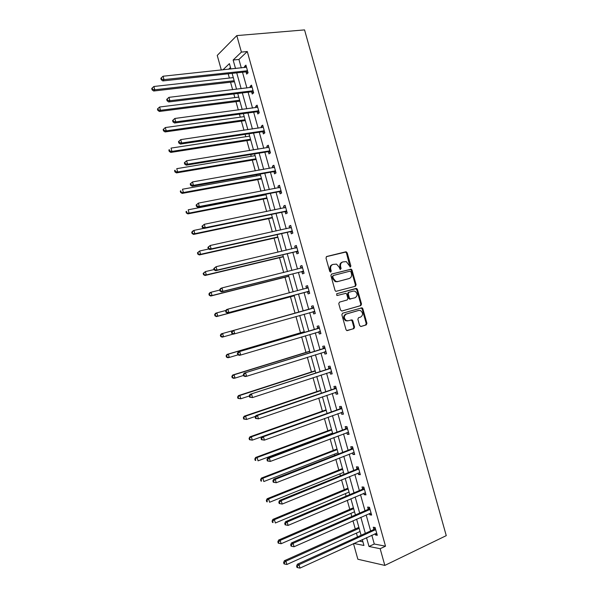 <?xml version="1.0" encoding="UTF-8"?>
<svg xmlns="http://www.w3.org/2000/svg" width="598" height="598" viewBox="0 0 598 598"><rect width="100%" height="100%" fill="white"/><g stroke="black" fill="none" stroke-linecap="round" stroke-linejoin="round"><path stroke-width="0.9" d="M350.383 267.029L350.869 265.975L347.176 252.797L345.786 251.81L326.71 256.497L325.992 258.022L329.73 271.402L330.731 272.09L331.232 271.014L330.746 269.287C330.275 266.79 331.038 265.161 333.041 264.398L336.539 264.122L339.156 267.134L340.202 269.511L341.114 268.48L340.636 266.76C340.165 264.286 340.92 262.664 342.893 261.909L346.302 261.625L350.383 267.029M350.039 267.022L346.489 253.044L345.651 252.094L326.351 256.677M330.402 272.097L330.074 269.519L330.746 269.287M340.292 269.541L339.956 266.992L340.636 266.76M359.637 325.559L361.02 326.493L366.245 324.908L366.933 323.354L362.829 308.703L362.089 307.806L342.572 313.217L341.862 314.78L346.025 329.662L346.728 330.537L353.874 328.653L354.569 327.084L352.798 320.752L352.08 319.87L348.208 320.752L346.354 320.595C343.671 318.173 343.663 315.983 346.332 314.032L358.748 310.422L360.489 310.556C363.195 312.926 363.24 315.101 360.609 317.089L358.561 317.695L357.866 319.25L359.637 325.559M371.829 535.217L374.288 544.023L385.516 546.191L380.156 548.71L384.828 565.409L446.258 535.644L304.554 29.9L236.801 35.596L241.413 52.093L233.145 60.032L235.53 68.553M385.516 546.191L247.28 51.533L241.413 52.093M355.429 286.263L356.116 284.738L352.02 270.094L351.213 269.167L331.621 274.056L330.903 275.588L335.059 290.456L335.829 291.376L355.429 286.263M357.425 289.395L361.521 304.046L360.841 305.585L341.959 311.012L340.539 310.056L338.76 303.687L339.477 302.132L347.206 299.957L347.909 298.409L346.735 294.223L345.973 293.304L337.272 295.479L336.809 295.442L336.779 293.715L356.655 288.483L357.425 289.395L356.722 289.596L360.818 304.225L361.521 304.046M247.28 51.533L238.931 59.456L241.3 67.94M242.504 72.238L246.907 88.011M248.088 92.219L252.52 108.096M253.672 112.215L258.127 128.181M259.255 132.21L263.748 148.282M264.847 152.221L269.362 168.389M270.438 172.239L274.983 188.512M276.029 192.272L280.604 208.642M281.628 212.305L286.225 228.78M287.227 232.353L291.854 248.925M292.833 252.408L297.49 269.078M298.439 272.479L303.119 289.245M304.046 292.549L308.755 309.42M309.659 312.657L314.369 329.505M315.296 332.839L319.982 349.613M320.939 353.037L325.596 369.721M326.583 373.242L331.217 389.844M332.226 393.454L336.846 409.974M337.877 413.681L342.467 430.112M343.529 433.909L348.096 450.257M349.187 454.151L353.724 470.417M354.838 474.408L359.361 490.584M360.504 494.666L364.997 510.759M366.163 514.938L370.633 530.949M246.092 72.022L246.668 74.092L248.073 72.836L245.928 65.145L244.53 66.423L244.844 67.567M251.661 91.957L252.236 94.028L253.664 92.84L251.511 85.14L250.099 86.359L250.442 87.592M257.23 111.901L257.813 113.971L259.255 112.85L257.103 105.151L255.667 106.302L256.034 107.625M262.806 131.852L263.382 133.922L264.847 132.876L262.694 125.169L261.244 126.253L261.64 127.666M268.382 151.817L268.965 153.888L270.446 152.901L268.293 145.202L266.82 146.211L267.239 147.721M273.966 171.79L274.542 173.861L276.044 172.942L273.891 165.235L272.396 166.177L272.845 167.776M279.543 191.771L280.126 193.842L281.643 192.997L279.49 185.283L277.98 186.157L278.451 187.847M285.126 211.759L285.709 213.83L287.249 213.052L285.096 205.338L283.564 206.146L284.057 207.932M290.718 231.755L291.301 233.833L292.856 233.123L290.703 225.401L289.148 226.141L289.671 228.017M296.309 251.765L296.885 253.844L298.469 253.201L296.309 245.479L294.739 246.144L295.285 248.118M301.9 271.784L302.483 273.862L304.083 273.286L301.923 265.564L300.331 266.162L300.906 268.225M307.492 291.809L308.075 293.887L309.697 293.386L307.536 285.657L305.922 286.188L306.505 288.266M313.09 311.85L313.673 313.928L315.31 313.494L313.15 305.757L311.521 306.221L312.104 308.299M318.697 331.89L319.272 333.976L320.932 333.609L318.771 325.873L317.119 326.261L317.702 328.339M324.303 351.983L324.878 354.031L326.553 353.732L324.393 345.988L322.726 346.317L323.301 348.395M329.939 372.135L330.485 374.094L332.182 373.87L330.021 366.126L328.324 366.38L328.907 368.458M335.568 392.303L336.091 394.172L337.81 394.015L335.642 386.263L333.931 386.45L334.514 388.528M341.204 412.478L341.705 414.257L343.439 414.167L341.271 406.408L339.544 406.528L340.127 408.613M346.847 432.668L347.318 434.35L349.075 434.327L346.907 426.568L345.158 426.621L345.741 428.706M352.491 452.858L352.932 454.45L354.711 454.502L352.543 446.736L350.772 446.721L351.355 448.806M358.135 473.063L358.553 474.565L360.347 474.677L358.18 466.918L356.393 466.829L356.976 468.914M363.778 493.275L364.175 494.681L365.991 494.875L363.823 487.108L362.007 486.944L362.597 489.029M369.429 513.495L369.796 514.818L371.635 515.072L369.459 507.298L367.635 507.074L368.219 509.16M375.081 533.73L375.424 534.956L377.278 535.285L375.11 527.511L373.257 527.212L373.84 529.297M228.197 73.801L229.385 78.046M230.544 82.195L232.644 89.722M233.833 93.968L234.842 97.594M235.978 101.66L238.303 109.995M239.462 114.151L240.299 117.156M241.413 121.14L243.969 130.274M245.098 134.348L245.763 136.725M246.854 140.62L249.628 150.569M250.741 154.546L251.227 156.302M252.296 160.114L255.301 170.871M256.385 174.758L256.699 175.887M257.738 179.609L260.967 191.181M262.029 194.978L262.171 195.479M263.187 199.119L266.641 211.505M268.637 218.636L272.314 231.837M274.086 238.168L277.995 252.177M279.535 257.701L283.676 272.524M284.992 277.248L289.357 292.885M290.456 296.802L295.038 313.225M295.958 316.521L300.502 332.794M301.646 336.898L305.967 352.379M307.342 357.29L311.438 371.963M313.031 377.689L316.903 391.563M318.734 398.096L322.382 411.17M324.43 418.518L327.854 430.784M328.885 434.462L329.064 435.105M330.133 438.947L333.333 450.406M334.387 454.174L334.745 455.452M335.837 459.384L338.812 470.035M339.888 473.893L340.426 475.806M341.548 479.835L344.299 489.68M345.397 493.627L346.107 496.168M347.259 500.287L349.785 509.324M350.906 513.368L351.796 516.537M352.97 520.761L355.272 528.983M356.423 533.11L357.484 536.922M359.032 541.078L362.919 541.825M230.477 67.469L228.556 69.293M384.828 565.409L357.858 559.25L353.493 543.612M221.327 70.056L217.238 55.412L236.801 35.596M366.529 537.647L368.996 546.482L380.156 548.71M236.733 72.866L241.151 88.706M242.332 92.929L246.78 108.858M247.938 113L252.416 129.026M253.545 133.077L258.052 149.208M259.151 153.163L263.688 169.391M264.764 173.256L269.324 189.588M270.378 193.363L274.968 209.793M275.999 213.479L280.619 230.013M281.621 233.601L286.263 250.233M287.242 253.739L291.914 270.468M292.863 273.884L297.565 290.71M298.492 294.037L303.223 310.96M304.128 314.212L308.852 331.135M309.786 334.476L314.488 351.31M315.452 354.749L320.132 371.5M321.119 375.036L325.768 391.705M326.785 395.33L331.412 411.91M332.451 415.632L337.063 432.13M338.124 435.942L342.706 452.357M343.798 456.267L348.357 472.592M349.479 476.599L354.016 492.834M355.16 496.938L359.667 513.091M360.841 517.285L365.326 533.356M230.918 69.039L229.408 63.627L222.882 69.891M353.837 543.455L363.943 545.473L362.298 539.583M361.095 535.277L356.595 519.161M355.421 514.953L350.891 498.747M349.748 494.636L345.196 478.34M344.074 474.326L339.5 457.948M338.408 454.024L333.811 437.564M332.742 433.737L328.123 417.187M326.194 410.295L251.369 436.824L252.289 440.143L327.076 413.442L322.434 396.825M321.418 393.185L316.753 376.471M315.766 372.928L311.072 356.124M310.108 352.671L305.391 335.784M304.457 332.428L299.718 315.46M220.363 335.179L220.729 336.502L221.275 336.36L220.909 335.03L220.363 335.179L221.26 333.863L298.798 312.178L294.067 295.218M293.14 291.884L288.423 274.998M287.466 271.582L282.779 254.793M281.8 251.28L277.143 234.595M276.134 230.992L271.507 214.413M270.475 210.72L265.871 194.238M264.817 190.448L260.242 174.07M259.158 170.191L254.613 153.91M253.507 149.941L248.985 133.758M247.856 129.706L243.364 113.62M242.205 109.471L237.742 93.49M236.561 89.252L232.121 73.367M238.931 59.456L233.145 60.032M374.288 544.023L368.996 546.482M244.53 66.423L246.234 66.243M250.099 86.359L251.795 86.157M255.667 106.302L257.364 106.07M261.244 126.253L262.926 125.999M266.82 146.211L268.502 145.934M272.396 166.177L274.071 165.885M277.98 186.157L279.647 185.836M283.564 206.146L285.224 205.802M289.148 226.141L290.807 225.775M294.739 246.144L296.391 245.763M300.331 266.162L301.975 265.751M305.922 286.188L307.566 285.754M313.673 313.928L315.303 313.464M311.521 306.221L313.158 305.765M319.272 333.976L320.902 333.49M324.878 354.031L326.501 353.523M330.485 374.094L332.099 373.563M336.091 394.172L337.698 393.611M341.705 414.257L343.304 413.674M347.318 434.35L348.911 433.744M352.932 454.45L354.524 453.822M358.553 474.565L360.138 473.915M364.175 494.681L365.752 494.015M369.796 514.818L371.365 514.123M375.424 534.956L376.987 534.238M342.385 262.088L342.206 262.148C340.232 262.911 339.485 264.525 339.956 266.992M332.518 264.585L332.368 264.637C330.365 265.4 329.603 267.029 330.074 269.519M354.891 286.412L355.421 284.947L351.325 270.326L350.518 269.392L331.337 274.176M350.944 271.843L349.972 271.163L333.288 275.506L332.787 276.582L333.303 278.406L335.814 281.381L337.833 281.531L349.225 278.504C351.183 277.726 351.923 276.104 351.452 273.645L350.944 271.843M333.206 275.536L332.114 276.807L332.787 276.582M348.791 278.646L337.152 281.748L335.134 281.598L332.623 278.631L332.114 276.807M341.764 311.042L360.131 305.765L360.818 304.225M336.659 293.76L356.034 288.438M355.137 297.737C357.798 295.733 357.731 293.551 354.935 291.189L353.276 291.069L348.911 292.273L348.208 293.812L349.382 297.998L350.136 298.91L355.137 297.737M348.911 292.273L348.215 292.474L347.513 294.014L348.208 293.812M350.779 298.955L349.441 299.105L348.686 298.193L347.513 294.014M356.722 289.596L355.339 288.64M358.224 310.556L358.748 310.422M347.513 320.917L345.659 320.76C342.975 318.345 342.968 316.155 345.637 314.204L358.038 310.601M347.109 330.642L353.164 328.81L353.867 327.241L352.095 320.917L350.966 319.937M360.699 326.53L365.535 325.065L366.215 323.511L362.119 308.874L360.945 307.903M233.31 77.613L153.88 86.486L154.8 89.775L153.686 91.008L234.461 81.747M152.55 89.341L152.184 88.026L151.743 88.526L152.101 89.842L152.55 89.341L154.8 89.775L234.184 80.73M152.184 88.026L153.88 86.486M153.686 91.008L152.101 89.842M247.497 70.758L164.002 79.609L163.06 76.23L246.503 67.215M248.006 72.597L245.442 71.917L162.828 80.917L164.002 79.609L161.684 79.168L161.311 77.815L160.84 78.338L161.221 79.691L161.684 79.168M161.221 79.691L162.828 80.917M163.06 76.23L161.311 77.815M238.751 97.108L159.599 107.012L160.511 110.309L159.374 111.467L239.888 101.159M158.261 109.875L157.894 108.559L157.446 109.023L157.812 110.338L158.261 109.875L160.511 110.309L239.626 100.232M157.894 108.559L159.599 107.012M159.374 111.467L157.812 110.338M244.201 116.617L165.31 127.553L166.229 130.85L165.07 131.934L245.307 120.587M163.972 130.416L163.605 129.101L163.149 129.534L163.516 130.85L163.972 130.416L166.229 130.85L245.075 119.742M163.605 129.101L165.31 127.553M165.07 131.934L163.516 130.85M253.081 90.761L169.884 100.733L168.942 97.347L252.094 87.218M253.574 92.511L251.018 91.86L168.681 101.959L169.884 100.733L167.567 100.292L167.193 98.939L166.715 99.432L167.089 100.785L167.567 100.292M167.089 100.785L168.681 101.959M168.942 97.347L167.193 98.939M258.672 110.772L175.767 121.872L174.825 118.479L257.686 107.229M259.136 112.431L256.587 111.811L174.549 123.016L175.767 121.872L173.45 121.424L173.076 120.071L172.59 120.534L172.964 121.887L173.45 121.424M172.964 121.887L174.549 123.016M174.825 118.479L173.076 120.071M249.65 136.135L171.028 148.102L171.947 151.399L170.774 152.415L250.734 140.022M169.69 150.965L169.324 149.649L168.86 150.053L169.227 151.369L169.69 150.965L171.947 151.399L250.525 139.259M168.86 150.053L169.324 149.649M170.774 152.415L169.227 151.369M255.099 155.659L176.754 168.658L177.666 171.955L176.47 172.897L256.161 159.457M175.416 171.521L175.05 170.206L174.571 170.587L174.937 171.903L175.416 171.521L177.666 171.955L255.974 158.784M174.571 170.587L175.05 170.206M176.47 172.897L174.937 171.903M260.556 175.192L182.472 189.23L183.392 192.526L182.173 193.401L261.595 178.907M181.134 192.093L180.768 190.777L180.282 191.128L180.648 192.444L183.392 192.526L261.431 178.324M180.282 191.128L180.768 190.777M182.173 193.401L180.648 192.444M178.466 141.644L178.839 143.004L179.34 142.571L178.959 141.218L178.466 141.644L180.716 139.626L263.277 127.247M178.959 141.218L180.716 139.626L181.657 143.012L180.409 144.088L262.163 131.777L264.705 132.36M264.271 130.798L181.657 143.012L179.34 142.571M178.839 143.004L180.409 144.088M184.341 162.768L184.722 164.121L185.223 163.725L184.849 162.364L184.341 162.768L186.598 160.78L268.876 147.28M184.849 162.364L186.598 160.78L187.548 164.166L186.277 165.168L267.747 151.743L270.274 152.296M269.862 150.823L187.548 164.166L185.223 163.725M184.722 164.121L186.277 165.168M190.224 183.907L190.605 185.26L191.121 184.887L190.74 183.534L190.224 183.907L192.496 181.942L274.475 167.313M190.74 183.534L192.496 181.942L193.438 185.335L192.152 186.255L273.323 171.723L275.85 172.246M275.461 170.864L193.438 185.335L191.121 184.887M273.884 167.597L274.437 167.193M190.605 185.26L192.152 186.255M196.114 205.047L196.488 206.4L197.011 206.063L196.637 204.703L196.114 205.047L198.386 203.118L280.073 187.361M196.637 204.703L198.386 203.118L199.336 206.512L198.02 207.357L278.907 191.711L281.426 192.205M281.067 190.912L199.336 206.512L197.011 206.063M279.281 187.69L280.014 187.152M196.488 206.4L198.02 207.357M202.004 226.201L202.378 227.561L202.909 227.247L202.528 225.887L202.004 226.201L204.284 224.302L285.68 207.416M202.528 225.887L204.284 224.302L205.234 227.696L203.903 228.466L284.499 211.714L287.003 212.17M286.666 210.974L205.234 227.696L202.909 227.247M284.693 207.798L285.59 207.117M202.378 227.561L203.903 228.466M207.895 247.363L208.268 248.723L208.807 248.447L208.433 247.086L207.895 247.363L210.19 245.494L291.286 227.487M208.433 247.086L210.19 245.494L211.131 248.895L209.778 249.583L290.09 231.718L292.586 232.151M292.28 231.037L211.131 248.895L208.807 248.447M290.097 227.928L291.174 227.091M208.268 248.723L209.778 249.583M213.785 268.539L214.166 269.9L214.712 269.653L214.331 268.293L213.785 268.539L216.087 266.701L296.892 247.565M214.331 268.293L216.087 266.701L217.037 270.102L215.661 270.715L295.681 251.736L298.17 252.139M297.886 251.115L217.037 270.102L214.712 269.653M295.517 248.065L296.757 247.071M214.166 269.9L215.661 270.715M219.683 289.724L220.064 291.084L220.617 290.867L220.243 289.507L219.683 289.724L220.602 288.468L222 287.915L302.506 267.65M220.243 289.507L222 287.915L222.942 291.316L221.544 291.854L301.272 271.761L303.754 272.127M303.5 271.2L222.942 291.316L220.617 290.867M300.936 268.218L302.341 267.067M220.064 291.084L221.544 291.854M225.588 310.923L225.962 312.283L226.53 312.096L226.149 310.736L225.588 310.923L226.493 309.615L227.905 309.144L308.12 287.743M226.149 310.736L227.905 309.144L228.855 312.545L227.434 313.008L306.871 291.794L309.345 292.138M309.114 291.301L228.855 312.545L226.53 312.096M307.977 287.862L306.363 288.386L307.933 287.07M225.962 312.283L227.434 313.008M313.203 308.172L232.383 330.776L313.733 307.843M232.061 331.972L233.818 330.38L234.767 333.781L233.325 334.17L231.867 333.49L232.443 333.333L232.061 331.972L231.486 332.129L231.867 333.49M314.727 311.409L234.767 333.781L232.443 333.333M311.573 308.628L313.524 307.08M314.937 312.149L312.657 311.805M232.383 330.776L231.486 332.129M318.824 328.295L238.273 351.945L319.354 327.958M237.974 353.216L239.731 351.624L240.68 355.033L239.222 355.339L237.772 354.704L238.355 354.584L237.974 353.216L237.391 353.343L237.772 354.704M320.349 331.524L240.68 355.033L238.355 354.584M317.172 328.683L319.115 327.099M320.535 332.174L318.547 331.875M238.273 351.945L237.391 353.343M324.452 348.425L244.171 373.13L324.976 348.081M243.894 374.475L245.651 372.883L246.6 376.291L245.12 376.523L243.678 375.933L244.276 375.843L243.894 374.475L243.304 374.572L243.678 375.933M325.97 351.646L246.6 376.291L244.276 375.843M322.778 348.746L324.714 347.132M326.127 352.207L324.378 351.96M244.171 373.13L243.304 374.572M330.081 368.57L250.069 394.321L330.604 368.211M249.815 395.741L251.571 394.157L252.52 397.565L249.59 397.169L250.196 397.109L249.815 395.741L249.216 395.809L249.59 397.169M331.598 371.777L252.52 397.565L250.196 397.109M328.384 368.817L330.313 367.172M331.726 372.248L330.201 372.053M250.069 394.321L249.216 395.809M335.71 388.715L333.998 388.894L255.974 415.52L257.499 415.431L336.226 388.356M255.735 417.023L257.499 415.431L258.448 418.839L255.51 418.421L256.116 418.391L255.735 417.023L255.129 417.06L255.51 418.421M337.227 391.922L258.448 418.839L256.116 418.391M333.998 388.894L335.912 387.22M337.332 392.295L336.031 392.146M255.974 415.52L255.129 417.06M341.338 408.875L339.612 408.987L261.879 436.734L263.426 436.719L341.862 408.501M261.662 438.312L263.426 436.719L264.376 440.135L261.423 439.68L262.044 439.68L261.662 438.312L261.049 438.319L261.423 439.68M342.856 412.074L264.376 440.135L262.044 439.68M339.612 408.987L341.518 407.275M342.938 412.358L341.854 412.246M261.879 436.734L261.049 438.319M346.975 429.043L345.225 429.08L267.784 457.956L269.354 458.023L347.49 428.661M267.59 459.615L269.354 458.023L270.303 461.432L267.343 460.946L267.971 460.976L267.59 459.615L266.97 459.585L267.343 460.946M348.492 432.234L270.303 461.432L267.971 460.976M345.225 429.08L347.124 427.346M348.544 432.429L347.685 432.347M267.784 457.956L266.97 459.585M352.611 449.225L350.839 449.188L273.697 479.192L275.282 479.334L353.126 448.836M273.525 480.927L275.282 479.334L276.239 482.75L273.271 482.227L273.906 482.287L273.525 480.927L272.89 480.867L273.271 482.227M354.128 452.402L276.239 482.75L273.906 482.287M350.839 449.188L352.73 447.424M354.151 452.507L353.515 452.454M273.697 479.192L272.89 480.867M358.254 469.408L356.46 469.31L279.61 500.436L281.224 500.653L358.763 469.011M279.46 502.245L281.224 500.653L282.174 504.069L279.199 503.516L279.842 503.613L279.46 502.245L278.817 502.156L279.199 503.516M359.764 472.584L282.174 504.069L279.842 503.613M356.46 469.31L358.344 467.509M279.61 500.436L278.817 502.156M266.013 194.731L188.198 209.808L189.118 213.105L187.884 213.905L267.022 198.364M186.86 212.671L186.494 211.356L186 211.677L186.367 212.993L189.118 213.105L266.887 197.863M186 211.677L186.494 211.356M187.884 213.905L186.367 212.993M203.724 228.361L193.931 230.394L194.843 233.698L193.588 234.423L272.464 217.836M192.593 233.265L192.22 231.942L191.726 232.233L192.093 233.556L194.843 233.698L272.344 217.418M191.726 232.233L192.676 231.134L193.931 230.394L192.22 231.942M193.588 234.423L192.093 233.556M208.724 248.985L199.657 250.996L200.577 254.3L199.298 254.95L277.898 237.309M198.319 253.858L197.953 252.543L197.445 252.805L197.811 254.128L200.577 254.3L277.808 236.98M197.445 252.805L199.657 250.996L197.953 252.543M199.298 254.95L197.811 254.128M214.069 269.556L205.398 271.604L206.31 274.908L205.017 275.491L283.34 256.796M204.053 274.467L203.686 273.151L203.171 273.383L203.537 274.706L206.31 274.908L283.273 256.549M203.171 273.383L205.398 271.604L203.686 273.151M205.017 275.491L203.537 274.706M219.772 290.052L211.131 292.22L212.051 295.524L210.735 296.032L288.782 276.291M209.793 295.091L209.427 293.768L208.904 293.977L209.27 295.292L212.051 295.524L288.737 276.134M208.904 293.977L209.816 292.743L211.131 292.22L209.427 293.768M210.735 296.032L209.27 295.292M225.909 310.452L216.872 312.851L217.792 316.155L216.454 316.596L294.223 295.793M215.534 315.722L215.168 314.399L214.63 314.57L214.996 315.894L217.792 316.155L294.209 295.718M214.63 314.57L215.534 313.3L216.872 312.851L215.168 314.399M216.454 316.596L214.996 315.894M350.017 299.164L349.905 298.783M298.806 312.178L222.613 333.49L223.532 336.794L233.145 334.088M221.26 333.863L222.613 333.49L220.909 335.03M221.275 336.36L223.532 336.794L222.172 337.16L220.729 336.502M304.247 331.696L226.986 354.435L228.361 354.136L229.281 357.447L238.071 354.838M304.277 331.785L228.361 354.136L226.104 355.803L226.47 357.126L227.023 357.006L226.649 355.683M227.023 357.006L229.281 357.447L227.898 357.739L226.47 357.126M226.104 355.803L226.986 354.435M309.704 351.22L232.712 375.021L234.11 374.789L235.029 378.1L243.543 375.447M309.749 351.4L234.11 374.789L231.845 376.426L232.211 377.749L232.764 377.659L232.398 376.336M232.764 377.659L235.029 378.1L233.631 378.325L232.211 377.749M231.845 376.426L232.712 375.021M315.161 370.76L238.438 395.614L239.858 395.457L240.777 398.769L249.269 396.003M315.228 371.022L239.858 395.457L237.585 397.065L237.952 398.388L238.52 398.328L238.146 397.005M238.52 398.328L240.777 398.769L237.952 398.388M237.585 397.065L238.438 395.614M320.618 390.3L244.171 416.223L245.614 416.133L246.533 419.452L255.496 416.387M320.715 390.651L245.614 416.133L243.326 417.718L243.7 419.041L244.268 419.011L243.902 417.681M244.268 419.011L246.533 419.452L243.7 419.041M243.326 417.718L244.171 416.223M326.074 409.854L249.912 436.839L251.369 436.824L249.074 438.371L249.441 439.694L250.024 439.694L249.658 438.371M250.024 439.694L252.289 440.143L249.441 439.694M249.074 438.371L249.912 436.839M331.539 429.424L255.645 457.463L257.125 457.522L258.052 460.841L332.563 433.094M331.681 429.94L257.125 457.522L254.823 459.04L255.197 460.37L255.787 460.393L255.413 459.07M255.787 460.393L255.197 460.37M254.823 459.04L255.645 457.463M337.003 448.993L261.386 478.094L262.888 478.228L263.815 481.547L338.049 452.753M337.175 449.599L262.888 478.228L260.579 479.723L260.945 481.046L261.55 481.106L261.176 479.775M261.55 481.106L260.945 481.046M260.579 479.723L261.386 478.094M342.467 468.57L267.134 498.739L268.651 498.941L269.578 502.268L343.544 472.42M342.661 469.273L268.651 498.941L266.94 500.489L266.334 500.406L266.701 501.737L267.313 501.819L266.94 500.489M267.313 501.819L266.701 501.737M266.334 500.406L267.134 498.739M347.939 488.162L272.882 519.393L274.422 519.669L275.349 522.996L349.038 492.102M348.156 488.947L274.422 519.669L272.71 521.217L272.09 521.105L272.464 522.435L273.077 522.547L272.71 521.217M273.077 522.547L272.464 522.435M272.09 521.105L272.882 519.393M363.898 489.605L362.082 489.433L285.53 521.688L287.16 521.987L364.406 489.201M285.396 523.579L287.16 521.987L288.109 525.403L285.126 524.82L285.777 524.947L285.396 523.579L284.745 523.452L285.126 524.82M365.408 492.774L288.109 525.403L285.777 524.947M362.082 489.433L363.958 487.602M285.53 521.688L284.745 523.452M353.411 507.762L278.631 540.054L280.193 540.405L281.12 543.731L354.532 511.791M353.657 508.629L280.193 540.405L278.481 541.96L277.853 541.81L278.227 543.141L278.847 543.283L278.481 541.96M281.12 543.731L278.847 543.283M277.853 541.81L278.631 540.054M369.542 509.81L367.71 509.571L291.443 542.954L293.102 543.328L370.05 509.399M291.338 544.92L290.68 544.763L291.062 546.131L291.719 546.288L291.338 544.92L293.102 543.328L294.052 546.744L371.052 512.972M367.71 509.571L369.579 507.709M291.443 542.954L290.68 544.763M291.719 546.288L294.052 546.744M358.882 527.369L284.379 560.73L285.964 561.156L286.891 564.482L360.033 531.48M359.151 528.326L285.964 561.156L284.252 562.703L283.616 562.531L283.99 563.862L284.618 564.034L284.252 562.703M286.891 564.482L284.618 564.034M283.616 562.531L284.379 560.73M375.185 530.03L373.339 529.716L297.37 564.228L299.045 564.676L375.694 529.604M297.281 566.269L296.615 566.089L296.997 567.457L297.662 567.637L297.281 566.269L299.045 564.676L300.002 568.1L376.695 533.184M373.339 529.716L375.193 527.817M297.37 564.228L296.615 566.089M297.662 567.637L300.002 568.1M350.174 266.207L350.869 265.975M330.559 271.245L331.232 271.014M340.434 268.711L341.114 268.48M345.098 252.064L345.786 251.81M346.489 253.044L347.176 252.797M349.942 269.362L350.63 269.13M351.325 270.326L352.02 270.094M355.421 284.947L356.116 284.738M332.623 278.631L333.303 278.406M337.152 281.748L337.833 281.531M348.529 278.728L349.225 278.504M360.131 305.765L360.841 305.585M348.686 298.193L349.382 297.998M345.637 314.204L346.332 314.032M352.095 320.917L352.798 320.752M353.867 327.241L354.569 327.084M353.164 328.81L353.874 328.653M362.119 308.874L362.829 308.703M366.215 323.511L366.933 323.354M365.535 325.065L366.245 324.908M247.303 70.699L245.898 71.969M246.847 70.654L245.442 71.917M252.894 90.709L251.474 91.905M252.438 90.664L251.018 91.86M258.486 110.72L257.043 111.848M258.03 110.682L256.587 111.811M264.077 130.745L262.619 131.807M263.628 130.715L262.163 131.777M269.676 150.778L268.196 151.765M269.227 150.756L267.747 151.743M275.274 170.819L273.772 171.738L275.267 170.819M274.826 170.804L273.323 171.723M280.881 190.867L279.356 191.726M280.425 190.859L278.907 191.711M286.479 210.93L284.947 211.714M286.038 210.922L284.499 211.714M292.093 231L290.531 231.718M291.645 231L290.09 231.718M291.136 227.599L290.74 227.786M297.699 251.078L296.122 251.728M297.258 251.085L295.681 251.736M296.75 247.677L296.212 247.901M303.313 271.171L301.713 271.746M302.872 271.178L301.272 271.761M302.364 267.762L301.541 268.068M308.927 291.271L307.312 291.779M308.486 291.286L306.871 291.794M314.548 311.379L312.911 311.82M313.591 307.963L311.962 308.419M320.169 331.494L318.764 331.808M319.212 328.078L317.56 328.466M325.79 351.617L325.02 351.759M324.834 348.208L323.167 348.522M331.419 371.754L330.881 371.829M330.462 368.338L328.765 368.585M337.048 391.899L336.629 391.937M336.091 388.483L334.379 388.663M341.72 408.636L339.985 408.748M347.356 428.796L345.599 428.841M352.992 448.971L351.22 448.941M358.628 469.153L356.834 469.056M364.272 489.343L362.455 489.171M369.915 509.541L368.084 509.302M375.559 529.753L373.705 529.447M345.651 252.094L346.339 251.84M350.518 269.392L351.213 269.167M335.134 281.598L335.814 281.381M349.441 299.105L350.136 298.91M355.952 288.685L356.655 288.483M345.659 320.76L346.354 320.595M351.377 320.035L352.08 319.87M361.379 307.985L362.089 307.806M247.019 70.654L245.621 71.917M252.67 90.664L251.25 91.86M258.321 110.69L256.878 111.811M263.965 130.723L262.507 131.777M269.616 150.763L268.136 151.757"/></g></svg>

